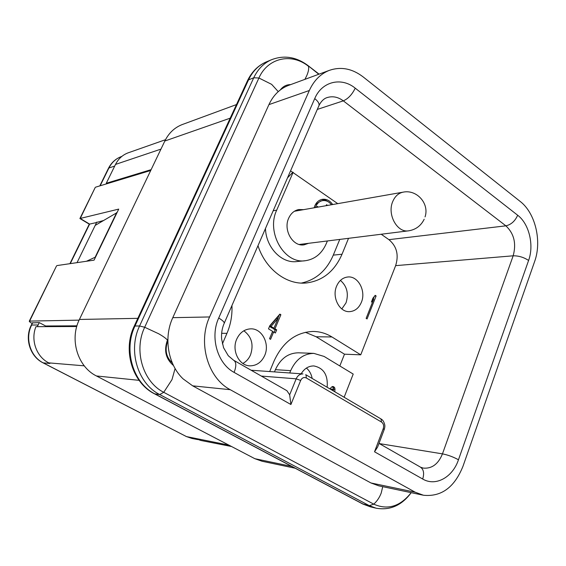 <?xml version="1.0" encoding="UTF-8"?>
<svg xmlns="http://www.w3.org/2000/svg" width="566" height="566" viewBox="0 0 566 566"><rect width="100%" height="100%" fill="white"/><g stroke="black" fill="none" stroke-linecap="round" stroke-linejoin="round"><path stroke-width="0.85" d="M289.721 372.973L290.676 370.652L275.409 369.669C280.503 358.674 288.115 353.057 298.254 352.802L298.756 352.823M344.135 397.261L353.205 374.069L324.106 356.439L313.826 353.375C303.553 353.637 295.834 359.396 290.676 370.652M327.162 387.278C328.117 375.053 323.674 367.942 313.847 365.94C308.597 365.912 304.366 368.53 301.162 373.786M334.902 391.828L334.846 388.028L333.607 386.663L332.284 386.521L329.801 388.828M331.011 389.542L332.426 389.146L333.699 391.12M306.425 368.063C309.425 370.631 311.342 374.098 312.177 378.463M339.826 365.961L344.489 354.189L316.132 336.763L331.938 336.961L360.74 354.825L395.634 265.638C398.988 254.919 396.745 246.26 388.92 239.659L381.215 234.239M331.938 336.961C325.966 333.282 319.571 331.45 312.757 331.457C295.693 332.32 282.802 342.154 274.093 360.938L269.678 371.551M222.396 343.88L226.952 333.353C230.709 324.559 232.371 315.283 231.94 305.534M257.983 245.694C265.574 269.218 286.453 284.924 306.05 283.007C322.542 280.969 334.534 271.376 342.027 254.226L333.289 255.132L339.756 239.418M348.529 238.321L342.027 254.226M361.37 302.315C366.294 291.08 358.08 275.656 347.729 277C342.734 277.609 339.027 280.658 336.607 286.148C331.648 297.228 339.565 312.517 349.661 311.64C354.967 311.201 358.865 308.095 361.37 302.315M264.711 355.448C270.046 343.817 261.916 328.252 250.667 328.846C244.455 329.2 239.821 332.61 236.751 339.084C231.423 350.46 239.071 365.827 249.939 365.841C256.589 365.778 261.513 362.318 264.711 355.448M367.058 318.955L376.114 295.94L375.208 295.339L372.952 298.148L371.416 302.053L373.673 299.237L366.138 318.361L367.058 318.955M279.866 314.109L269.819 325.705L268.489 328.86L272.621 331.351L269.529 338.723L270.562 339.338L273.654 331.973L275.366 333.006L276.689 329.858L274.977 328.825L280.885 314.731L279.866 314.109M243.84 330.785C251.629 336.636 253.865 344.659 250.54 354.84C248.842 358.745 246.281 361.617 242.864 363.45M340.435 280.396C347.022 286.205 348.875 293.69 346.01 302.86L341.814 308.944M32.404 322.882L39.28 322.599L45.62 325.988L76.962 325.832M186.051 436.428L191.916 438.445L186.455 436.577L43.299 362.912C30.38 356.658 24.713 338.411 31.661 325.033L38.106 324.99L39.28 322.599M32.12 323.455C30.033 322.259 29.099 321.474 29.312 321.106L79.106 320.137M29.665 321.014L56.374 266.232M57.003 265.574L94.076 260.148L118.726 209.102L79.905 218.526M96.821 222.056L95.187 225.41L117.013 212.646M77.04 262.645L95.187 225.41M160.956 149.12L115.514 164.423C118.365 158.813 122.553 154.957 128.079 152.862L128.553 152.693M115.514 164.423L106.274 183.271L106.981 183.717M103.189 220.613L96.644 222.431M46.157 325.988L45.839 326.632M38.106 324.99L37.356 326.66M231.515 446.503L200.972 440.49L195.468 438.6M84.256 365.834L48.761 362.87C36.457 356.87 30.444 340.032 35.948 326.667L76.757 326.525M151.129 169.644L106.274 183.271M295.169 468.224L262.129 461.269L254.877 458.701L96.432 375.958C77.676 366.796 69.314 339.423 79.424 319.457L164.833 141.019C168.76 133.074 174.505 127.612 182.061 124.626L182.719 124.379M534.615 261.563C542.079 241.236 535.401 213.057 520.147 201.404L363.216 76.962C352.229 68.557 340.902 66.371 329.228 70.403C320.498 73.877 313.868 80.577 309.333 90.496L209.59 316.96C197.576 342.706 207.821 378.102 230.256 389.698L415.218 492.215L423.467 495.25C441.338 497.04 454.526 487.347 463.016 466.186L534.615 261.563M378.76 485.833L370.963 482.968L192.681 385.842L183.101 378.873C167.975 364.603 163.397 337.718 172.786 317.668L268.921 104.625L309.333 90.496M288.893 85.268L288.151 85.537C279.71 88.89 273.3 95.251 268.921 104.625M286.912 390.71L289.665 394.799L290.91 404.513L234.105 372.393C217.422 363.641 209.809 337.095 218.717 318.007L314.731 98.59C321.813 81.412 341.44 76.785 355.229 88.176L517.671 215.236C529.139 223.789 534.262 245.248 528.587 260.466L458.467 459.769C452.701 477.265 435.671 486.81 422.703 479.027L374.529 451.788L377.635 447.006L384.18 429.622L383.26 428.603C384.081 425.738 383.507 423.559 381.526 422.066L306.362 377.989C303.949 376.928 302.053 377.755 300.673 380.458L290.91 404.513M337.746 203.647L290.556 170.854M327.389 240.96L326.285 243.606C321.877 253.568 314.922 259.27 305.435 260.7C284.443 264.336 265.942 232.506 276.696 210.156L273.173 210.793M293.153 172.269L276.696 210.156M303.631 209.646L298.699 209.547C294.207 210.524 290.86 213.417 288.667 218.228C283 230.114 292.94 246.988 304.14 244.816L308.534 243.316M332.681 204.538C329.815 200.47 326.292 198.744 322.104 199.359C318.849 200.095 316.429 202.225 314.845 205.755L314.165 207.793M360.74 354.825L344.489 354.189M274.482 371.89L275.409 369.669M316.132 336.763L305.385 332.299M301.31 283.085C315.941 279.887 326.596 270.569 333.289 255.132M287.521 177.83L292.714 172.375M304.869 260.756L296.952 261.549C281.762 263.77 265.992 247.568 265.468 228.501M86.435 261.266L95.569 257.056M95.3 256.9L116.752 212.483M70.269 263.636L89.619 224.101L80.231 218.469L95.166 187.594M95.682 187.141L150.726 170.486M69.922 263.685L89.265 224.164L96.595 222.523M328.719 202.076L325.217 200.01L321.424 199.522M315.354 204.694L320.795 200.958L322.372 200.668C319.429 201.326 317.25 203.251 315.821 206.434L315.404 207.573M330.155 389.04L332.426 389.146M333.416 390.094L333.24 387.894L332.136 386.606M331.471 204.75C328.917 201.489 325.889 200.131 322.372 200.668M327.601 205.43L326.561 204.701L326.143 205.684M318.248 207.071L317.137 206.3L316.691 207.347M373.192 299.258L374.275 296.506M376.114 295.94L374.678 296.004M373.673 299.237L372.506 299.28M335.079 389.436L333.473 389.295M334.846 388.028L333.24 387.894M333.926 386.854L332.327 386.72M333.607 386.663L332.235 386.55M331.421 389.196L330.247 389.09M277.885 318.276L279.314 314.738M274.149 332.27L275.161 329.858L273.456 328.825L273.718 328.202M273.944 328.202L272.43 328.202L269.508 326.44L276.59 318.297L278.118 318.269L273.944 328.202L271.022 326.433L278.118 318.269M280.885 314.731L279.356 314.767M274.977 328.825L273.456 328.825M276.689 329.858L275.161 329.858M273.654 331.973L272.366 331.966M271.022 326.433L269.508 326.44M48.768 362.87L49.9 363.471L43.073 362.856L186.44 436.577M31.25 325.231L32.814 322.684M108.368 168.491L108.913 167.996C111.743 162.435 115.903 158.621 121.393 156.556L121.853 156.4L121.393 156.556C115.69 158.706 111.389 162.612 108.474 168.286L99.807 185.889M100.161 185.782L108.913 167.996L114.714 166.057M186.447 436.577L228.876 445.124M79.424 319.457L137.835 318.34M164.833 141.019L230.22 118.16M278.253 91.628L271.645 84.355L258.917 78.002L253.738 77.783L248.531 79.87L134.998 325.995L134.078 326.476M266.784 61.701L266.077 61.998C258.421 65.401 252.578 71.358 248.531 79.87L247.264 81.221M304.904 79.367L306.645 75.908C308.413 71.84 309.036 68.642 308.512 66.321C291.66 52.638 267.782 57.675 258.917 78.002L144.691 327.261C133.491 350.361 142.894 381.944 163.744 392.309L159.704 394.537L154.539 393.83C132.331 382.871 122.44 350.163 134.22 326.172L247.568 80.556C251.806 71.79 257.976 65.606 266.077 61.998L271.369 59.784C263.678 63.208 257.799 69.208 253.738 77.783L139.583 325.981L134.998 325.995C123.211 350.121 133.095 383.147 154.978 393.943L363.471 504.256L370.235 506.782L375.435 508.035M167.883 339.105L167.451 340.067C165.859 338.284 162.916 336.176 158.607 333.728L144.691 327.261L139.583 325.981C127.725 350.326 137.679 383.649 159.704 394.537L369.308 505.657L376.1 508.197C390.016 510.631 401.726 505.452 411.227 492.675M290.655 84.617C286.474 84.603 283.035 86.365 280.34 89.902M318.778 74.252L307.706 65.338C295.99 56.777 283.877 54.93 271.369 59.784M172.29 362.905C166.178 357.365 164.642 350.092 167.678 341.086L167.451 340.067C163.73 350.411 165.753 358.915 173.514 365.565M175.092 368.516L171.986 379.645L163.744 392.309L373.751 504.15C387.774 510.334 400.247 506.506 411.171 492.661M382.729 486.675L381.208 493.043C379.503 497.521 377.02 501.228 373.751 504.15L369.308 505.657L362.601 503.903M370.235 506.782L362.912 504.065L154.306 393.703M172.786 317.668L209.59 316.96M374.529 451.788L383.26 428.603M370.963 482.968L415.218 492.215M254.877 458.701L291.723 466.405M192.681 385.842L230.256 389.698M96.432 375.958L139.073 380.338M218.717 318.007C223.223 320.781 224.978 322.712 223.98 323.802C222.014 328.577 221.228 333.671 221.624 339.091L223.57 347.715L228.275 355.731L233.468 360.132C236.34 361.872 236.553 365.954 234.105 372.393M224.306 323.066L318.495 106.67C319.939 104.477 318.686 101.781 314.731 98.59M317.3 109.422L343.314 100.854C348.14 98.767 352.109 94.536 355.229 88.176M388.92 239.659L505.877 225.834L343.314 100.854C337.966 96.885 332.475 95.831 326.83 97.677C323.752 98.739 321.17 101.293 319.082 105.34M395.634 265.638L513.164 255.811C516.503 243.571 514.077 233.581 505.877 225.834C511.126 224.645 515.06 221.115 517.671 215.236M379.34 443.595L442.463 453.868L513.164 255.811C518.668 255.733 523.805 257.289 528.587 260.466M422.972 468.054L423.227 468.096C431.886 468.846 438.296 464.106 442.463 453.868C447.89 454.93 453.217 456.896 458.467 459.769M378.994 443.397L419.965 466.844C423.58 468.995 424.493 473.056 422.703 479.027M289.665 394.799L296.174 378.831L261.329 376.072M300.673 380.458L296.174 378.831C297.666 375.555 299.923 373.921 302.944 373.914L251.127 370.235M306.362 377.989L306.015 374.833M305.633 374.742L305.994 374.826M381.526 422.066L380.96 418.918L306.206 374.947M226.952 333.353L221.639 333.303M294.391 211.267L402.978 192.185C398.379 193.19 394.962 196.317 392.726 201.567C386.967 214.521 397.261 233.1 408.709 230.808C415.847 229.612 421.005 225.756 424.182 219.233M43.073 362.856C30.033 356.545 24.359 338.44 31.3 325.125L32.453 322.776M29.312 321.106L56.543 265.9M191.916 438.445L197.675 439.577M165.491 139.703L128.079 152.862M319.082 74.139L308.293 65.79M288.151 85.537L329.228 70.403M182.061 124.626L236.489 104.569M378.739 485.833L422.752 495.101M234.133 360.514L287.026 390.773M420.708 467.254L423.241 468.103M381.194 419.059C382.786 419.937 383.953 421.776 384.682 424.564C385.014 425.873 384.873 427.493 384.25 429.424M298.254 352.802L313.826 353.375M305.109 283.071L306.05 283.007M89.279 224.164L79.905 218.54L95.258 187.403M299.244 244.477L408.709 230.808M425.045 216.912C429.629 203.633 416.703 189.122 402.978 192.185"/></g></svg>

